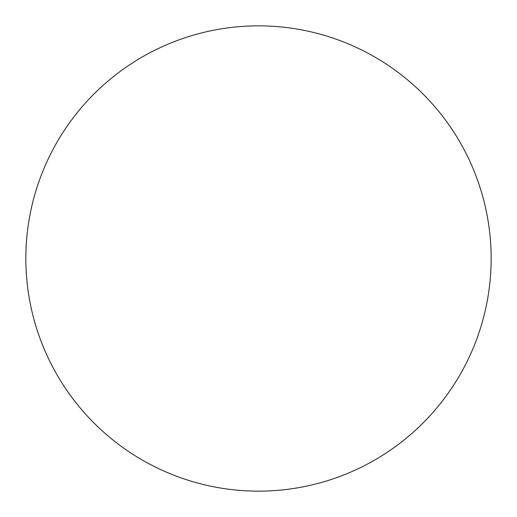 <?xml version="1.0" encoding="UTF-8"?>
<svg xmlns="http://www.w3.org/2000/svg" width="517" height="517" viewBox="0 0 517 517"><rect width="100%" height="100%" fill="white"/><g stroke="black" fill="none" stroke-linecap="round" stroke-linejoin="round"><path stroke-width="0.78" d="M491.15 258.5A232.65 232.65 0 0 1 258.5 491.15A232.65 232.65 0 0 1 25.85 258.5A232.65 232.65 0 0 1 258.5 25.85A232.65 232.65 0 0 1 491.15 258.5"/></g></svg>
